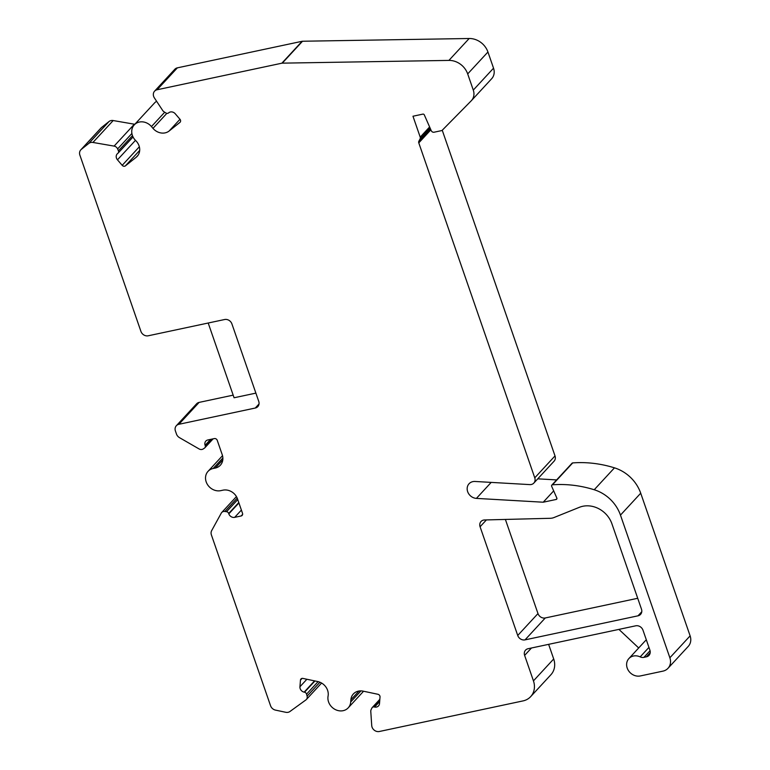 <?xml version="1.0" encoding="UTF-8"?>
<svg xmlns="http://www.w3.org/2000/svg" width="770" height="770" viewBox="0 0 770 770"><rect width="100%" height="100%" fill="white"/><g stroke="black" fill="none" stroke-linecap="round" stroke-linejoin="round"><path stroke-width="1.16" d="M231.914 323.91L258.739 401.363A6.064 5.275 42.8 0 1 257.806 406.618A6.064 5.275 42.8 0 1 255.274 408.033L178.871 424.299A6.064 5.275 -137.2 0 0 176.34 425.723A6.064 5.275 -137.2 0 0 175.406 430.979L176.465 434.011A6.064 5.275 -137.2 0 0 179.497 437.658L199.045 448.92A4.245 3.696 -137.2 0 0 203.232 448.939L204.531 448.063A2.425 2.108 -137.2 0 0 205.234 445.676L205.099 445.301A4.851 4.216 42.8 0 1 205.84 441.094A4.851 4.216 42.8 0 1 207.871 439.959L214.33 438.582A2.425 2.108 42.8 0 1 217.246 440.334L222.222 454.704A12.118 10.549 42.8 0 1 220.355 465.224A12.118 10.549 42.8 0 1 215.244 468.073L213.146 468.507A12.118 10.549 -137.2 0 0 208.035 471.356A12.118 10.549 -137.2 0 0 207.64 484.811A12.118 10.549 -137.2 0 0 220.807 490.634L222.905 490.182A12.118 10.549 42.8 0 1 237.535 498.941L242.512 513.311A2.425 2.108 42.8 0 1 241.126 515.977L234.667 517.353A4.851 4.216 42.8 0 1 228.834 513.85L228.7 513.465A2.425 2.108 -137.2 0 0 226.563 511.694L224.879 511.453A4.245 3.696 -137.2 0 0 221.741 512.483A4.245 3.696 -137.2 0 0 221.279 513.118L211.683 530.588A6.064 5.275 -137.2 0 0 211.403 534.938L270.559 705.744A6.064 5.275 -137.2 0 0 275.496 710.113L285.766 712.288A6.064 5.275 -137.2 0 0 289.972 711.48L305.882 699.94A4.245 3.696 -137.2 0 0 306.364 699.516A4.245 3.696 -137.2 0 0 307.095 696.109L306.556 694.136A2.425 2.108 -137.2 0 0 304.525 692.23L304.14 692.143A4.851 4.216 42.8 0 1 299.934 686.763L300.464 680.141A2.425 2.108 42.8 0 1 302.918 678.418L317.712 681.546A12.118 10.549 42.8 0 1 328.078 696.099A12.118 10.549 -137.2 0 0 334.575 709.16A12.118 10.549 -137.2 0 0 348.213 707.842A12.118 10.549 -137.2 0 0 350.706 701.98L350.87 699.824A12.118 10.549 42.8 0 1 353.363 693.962A12.118 10.549 42.8 0 1 363.142 691.152L377.926 694.28A2.425 2.108 42.8 0 1 380.024 696.966L379.504 703.587A4.851 4.216 42.8 0 1 378.503 705.917A4.851 4.216 42.8 0 1 374.595 707.043L374.21 706.966A2.425 2.108 -137.2 0 0 371.949 707.957L371.121 709.642A4.245 3.696 -137.2 0 0 370.803 711.75L371.727 725.561A6.064 5.275 -137.2 0 0 379.341 731.5L523.051 700.902A18.182 15.824 -137.2 0 0 530.655 696.648A18.182 15.824 -137.2 0 0 533.446 680.872L524.63 655.395A6.064 5.275 42.8 0 1 525.554 650.14A6.064 5.275 42.8 0 1 528.095 648.715L635.693 625.818A6.064 5.275 42.8 0 1 642.988 630.197L649.899 650.149A6.064 5.275 42.8 0 1 648.966 655.405A6.064 5.275 42.8 0 1 646.434 656.82L643.903 657.359A6.064 5.275 42.8 0 1 640.168 656.887A10.905 9.49 -137.2 0 0 628.878 658.581A10.905 9.49 -137.2 0 0 628.503 670.68A10.905 9.49 -137.2 0 0 640.332 675.944L662.941 671.132A12.118 10.549 -137.2 0 0 668.004 668.293A12.118 10.549 -137.2 0 0 669.871 657.773L620.466 515.111A36.354 31.647 -137.2 0 0 594.219 489.749A114.191 99.388 -137.2 0 0 552.456 484.821A1.213 1.059 -137.2 0 0 551.657 486.274L556.826 498.026A1.213 1.059 42.8 0 1 556.171 499.46L543.216 502.213L476.409 498.392A9.086 7.912 42.8 0 1 468.15 492.829A9.086 7.912 42.8 0 1 469.046 483.762A9.086 7.912 42.8 0 1 475.032 481.471L529.847 484.609A6.064 5.275 -137.2 0 0 533.831 483.079A6.064 5.275 -137.2 0 0 534.765 477.824L418.784 142.883A2.387 2.079 42.8 0 1 418.87 141.208L420.122 138.802A2.387 2.079 -137.2 0 0 420.208 137.127L412.97 116.232L422.894 114.114A1.213 1.059 42.8 0 1 424.318 114.903L431.239 130.65A2.425 2.108 -137.2 0 0 434.078 132.219L441.374 130.659A2.425 2.108 -137.2 0 0 442.346 130.14L471.23 100.812A12.118 10.549 -137.2 0 0 471.423 100.61A12.118 10.549 -137.2 0 0 473.29 90.09L467.688 73.92A18.182 15.824 -137.2 0 0 448.91 60.407L282.272 63.15A2.425 2.108 -137.2 0 0 281.858 63.198L157.119 89.753A6.064 5.275 -137.2 0 0 154.577 91.168A6.064 5.275 -137.2 0 0 154.375 97.886L162.489 110.177A4.245 3.696 -137.2 0 0 164.116 111.862L165.925 112.988A2.425 2.108 -137.2 0 0 168.515 112.959L168.794 112.728A4.851 4.216 42.8 0 1 175.252 113.767L179.978 119.273A2.425 2.108 42.8 0 1 179.901 122.42L169.159 130.987A12.118 10.549 42.8 0 1 152.98 128.359L151.459 126.569A12.118 10.549 -137.2 0 0 134.249 124.894A12.118 10.549 -137.2 0 0 135.722 140.612A12.118 10.549 42.8 0 1 137.195 156.329A12.118 10.549 42.8 0 1 136.174 157.282L125.423 165.848A2.425 2.108 42.8 0 1 122.189 165.329L117.464 159.823A4.851 4.216 42.8 0 1 117.213 153.894A4.851 4.216 42.8 0 1 117.627 153.519L117.906 153.297A2.425 2.108 -137.2 0 0 118.426 150.843L117.618 148.928A4.245 3.696 -137.2 0 0 114.104 146.108L92.929 142.45A6.064 5.275 -137.2 0 0 88.781 143.432L81.322 149.37A6.064 5.275 -137.2 0 0 80.811 149.852A6.064 5.275 -137.2 0 0 79.878 155.107L140.929 331.398A6.064 5.275 -137.2 0 0 148.225 335.787L224.619 319.521A6.064 5.275 42.8 0 1 231.914 323.91M491.481 78.906A12.118 10.549 -137.2 0 0 491.683 78.704A12.118 10.549 -137.2 0 0 493.541 68.184L487.939 52.014A18.182 15.824 -137.2 0 0 469.171 38.5L302.523 41.243A2.425 2.108 -137.2 0 0 302.11 41.291L177.37 67.847A6.064 5.275 -137.2 0 0 174.828 69.261L154.577 91.168M517.729 635.481L480.085 526.757A6.064 5.275 42.8 0 1 481.009 521.502A6.064 5.275 42.8 0 1 484.725 519.962L550.3 518.297A12.118 10.549 -137.2 0 0 553.948 517.556L579.406 507.305A24.236 21.098 42.8 0 1 611.929 523.831L641.477 609.137A6.064 5.275 42.8 0 1 640.544 614.402A6.064 5.275 42.8 0 1 638.012 615.817L525.024 639.87A6.064 5.275 42.8 0 1 517.729 635.481L537.98 613.575L505.39 519.442M134.808 124.297A4.245 3.696 -137.2 0 0 134.355 124.201L113.18 120.543A6.064 5.275 -137.2 0 0 109.032 121.525L101.573 127.464A6.064 5.275 -137.2 0 0 101.062 127.935L80.811 149.852M156.618 101.293A12.118 10.549 -137.2 0 0 154.51 102.987L134.249 124.894M533.831 483.079L554.092 461.172A6.064 5.275 -137.2 0 0 555.016 455.917L442.24 130.236M556.623 479.912L537.758 478.834M668.004 668.293L688.255 646.386A12.118 10.549 -137.2 0 0 690.122 635.866L640.717 493.204A36.354 31.647 -137.2 0 0 614.47 467.842A114.191 99.388 -137.2 0 0 572.707 462.914A1.213 1.059 -137.2 0 0 572.062 463.213L551.811 485.119M530.655 696.648L550.906 674.741A18.182 15.824 -137.2 0 0 553.697 658.966L548.635 644.346M233.175 395.145L199.122 402.392A6.064 5.275 -137.2 0 0 196.591 403.817L176.34 425.723M637.714 598.28L545.275 617.963A6.064 5.275 42.8 0 1 537.98 613.575M208.198 323.015L234.08 397.763L255.881 393.123M646.357 639.928A10.905 9.49 -137.2 0 0 645.077 641.054L628.878 658.581M553.688 490.885L543.216 502.213M638.696 647.965L618.916 629.388M302.11 41.291L281.858 63.198M177.37 67.847L157.119 89.753M302.523 41.243L282.272 63.15M179.988 119.273L169.159 130.987M166.859 113.344L152.98 128.359M164.713 112.227L151.459 126.569M138.061 155.242L136.174 157.282M139.688 150.419L125.423 165.848M139.341 146.781L122.189 165.329M135.462 140.352L117.464 159.823M132.478 135.645L118.426 150.843M131.891 133.489L117.618 148.928M134.355 124.201L114.104 146.108M113.18 120.543L92.929 142.45M109.032 121.525L88.781 143.432M101.573 127.464L81.322 149.37M259.018 403.981L255.274 408.033M199.122 402.392L178.871 424.299M211.163 439.256L205.234 445.676M210.566 439.381L205.099 445.301M222.799 459.902L215.244 468.073M222.867 457.996L213.146 468.507M242.627 514.36L241.126 515.977M241.395 510.087L234.667 517.353M238.921 502.935L228.834 513.85M238.787 502.56L228.7 513.465M237.757 499.586L226.563 511.694M237.218 498.103L224.879 511.453M319.925 682.23L307.095 696.109M318.106 681.633L306.556 694.136M314.949 680.959L304.525 692.23M314.555 680.882L304.14 692.143M306.883 679.256L299.934 686.763M302.081 678.389L300.464 680.141M360.957 690.892L350.706 701.98M359.012 691.017L350.87 699.824M379.668 701.566L374.595 707.043M379.706 701.008L374.21 706.966M553.697 658.966L533.446 680.872M531.464 648.003L524.63 655.395M650.178 652.768L646.434 656.82M650.063 650.708L643.903 657.359M648.946 647.397L640.168 656.887M690.122 635.866L669.871 657.773M640.717 493.204L620.466 515.111M614.47 467.842L594.219 489.749M572.707 462.914L552.456 484.821M556.922 498.642L556.171 499.46M491.193 482.395L476.409 498.392M555.016 455.917L534.765 477.824M430.863 129.812L418.784 142.883M430.392 128.744L418.87 141.208M430.083 128.032L420.122 138.802M429.612 126.954L420.208 137.127M493.541 68.184L473.29 90.09M487.939 52.014L467.688 73.92M469.171 38.5L448.91 60.407M641.756 611.765L638.012 615.817M545.275 617.963L525.024 639.87M486.399 519.923L480.085 526.757M118.108 153.105L133.037 136.954M204.859 447.784L213.126 438.842M208.035 471.356L222.511 455.686M221.741 512.483L236.438 496.583M306.364 699.516L321.581 683.048M348.213 707.842L363.565 691.239M372.257 707.524L379.841 699.314M471.423 100.61L491.683 78.704"/></g></svg>
